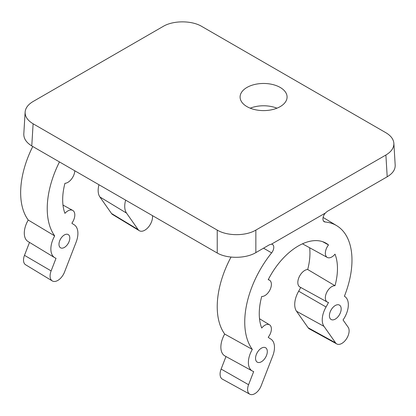 <?xml version="1.0" encoding="UTF-8"?>
<svg xmlns="http://www.w3.org/2000/svg" width="416" height="416" viewBox="0 0 416 416"><rect width="100%" height="100%" fill="white"/><g stroke="black" fill="none" stroke-linecap="round" stroke-linejoin="round"><path stroke-width="0.62" d="M385.887 132.73L201.76 26.426C191.651 20.337 173.254 20.337 163.15 26.426L33.114 101.499C28.142 104.452 25.48 107.983 25.126 112.096L23.806 133.962C23.67 138.57 26.328 142.563 31.772 145.943L217.235 253.022L217.235 230.095C227.344 236.179 245.742 236.179 255.85 230.095L385.887 155.022C391.336 151.757 393.999 147.857 393.869 143.322C393.515 139.214 390.858 135.684 385.887 132.73M31.772 145.943L33.114 123.791C27.659 120.526 24.996 116.631 25.126 112.096M33.114 123.791L217.235 230.095M246.974 106.621A23.494 13.567 0 0 0 272.579 109.564A23.494 13.567 0 0 0 287.082 97.032A23.494 13.567 0 0 0 272.579 84.5A23.494 13.567 0 0 0 246.974 87.438A23.494 13.567 0 0 0 240.094 97.032A23.494 13.567 0 0 0 246.974 106.621M261.43 361.738A8.315 4.8 -60 0 1 257.218 362.123A8.315 4.8 -60 0 1 257.27 352.544A8.315 4.8 -60 0 1 265.538 347.714A8.315 4.8 -60 0 1 267.311 351.551A8.315 4.8 -60 0 1 261.43 361.738M335.291 319.093A8.315 4.8 120 0 0 340.74 311.719A8.315 4.8 120 0 0 339.399 305.074A8.315 4.8 120 0 0 333.008 307.367A8.315 4.8 120 0 0 329.41 315.697A8.315 4.8 120 0 0 331.084 319.478A8.315 4.8 120 0 0 335.291 319.093M393.869 143.322L395.19 165.209C395.32 169.66 392.657 173.519 387.202 176.784L327.257 211.39L325.307 213.08A6.131 3.541 120 0 0 324.168 221.697A6.131 3.541 120 0 0 325.109 221.993A75.826 43.779 -60 0 1 336.736 225.701A75.826 43.779 -60 0 1 344.396 296.254A18.455 10.655 -60 0 1 344.63 296.39A18.455 10.655 -60 0 1 343.039 319.956L348.145 327.226A10.26 5.923 -60 0 1 346.315 339.082A10.26 5.923 -60 0 1 336.799 343.959A10.26 5.923 -60 0 1 335.582 342.857L323.991 326.362A18.455 10.655 -60 0 1 326.05 306.998A55.307 31.933 120 0 0 328.52 302.432A9.168 5.294 -60 0 1 327.293 302.058A9.168 5.294 -60 0 1 326.633 292.594A9.168 5.294 -60 0 1 335 285.724A55.307 31.933 120 0 0 335 254.155A9.168 5.294 -60 0 1 327.293 257.442A9.168 5.294 -60 0 1 328.52 244.936A55.307 31.933 120 0 0 325.671 243.006A55.307 31.933 120 0 0 268.2 279.76A9.168 5.294 120 0 1 269.542 280.202L268.346 279.474M325.307 213.08L271.414 244.192A6.131 3.541 -60 0 1 272.475 244.462A6.131 3.541 -60 0 1 271.612 252.881A75.826 43.779 120 0 0 252.325 349.414A18.455 10.655 120 0 0 252.314 370.994A18.455 10.655 120 0 0 253.682 371.545L248.576 384.712A10.26 5.923 120 0 0 249.792 394.196A10.26 5.923 120 0 0 261.139 385.835L272.73 355.956A18.455 10.655 120 0 0 270.769 339.03A18.455 10.655 120 0 0 270.67 338.972A55.307 31.933 -60 0 1 270.369 338.79A55.307 31.933 -60 0 1 268.2 337.256A9.168 5.294 120 0 0 269.542 324.813A9.168 5.294 120 0 0 261.721 328.037A55.307 31.933 -60 0 1 261.721 296.468A9.168 5.294 120 0 0 270.041 289.702A9.168 5.294 120 0 0 269.542 280.202M271.414 244.192L269.433 244.774L255.85 252.616C245.742 258.7 227.344 258.887 217.235 253.022M328.52 244.936L322.603 241.665M336.799 343.959L309.421 328.926A10.93 6.308 -60 0 1 308.126 327.751L296.535 311.256A19.126 11.04 -60 0 1 298.672 291.19A54.642 31.548 120 0 0 300.711 287.456M327.293 302.058L299.92 287.024A9.833 5.678 -60 0 1 299.047 277.222A9.833 5.678 -60 0 1 307.694 269.495A54.642 31.548 120 0 0 309.644 247.749M335 285.724L307.694 269.495M231.015 257.093A76.497 44.164 120 0 0 224.687 334.053A19.126 11.04 120 0 0 224.942 355.961L252.314 370.994M252.325 349.414L224.687 334.053M225.982 356.533L221.12 369.06A10.93 6.308 120 0 0 222.414 379.163L249.792 394.196M276.962 108.186A23.494 13.567 0 0 0 250.219 108.186M152.495 215.805A10.93 6.308 -60 0 1 148.148 227.412A10.93 6.308 -60 0 1 139.292 230.703L112.585 214.51A10.26 5.923 -60 0 1 111.493 213.481L99.902 196.986A18.455 10.655 -60 0 1 98.935 184.881M29.505 242.398L24.487 255.336A10.26 5.923 120 0 0 25.579 264.748L52.286 280.935A10.93 6.308 120 0 0 64.506 272.111L76.097 242.232A19.126 11.04 120 0 0 73.965 224.635A54.642 31.548 -60 0 1 71.864 223.21A9.833 5.678 120 0 0 72.717 210.408A9.833 5.678 120 0 0 64.938 213.356A54.642 31.548 -60 0 1 64.938 183.321A9.833 5.678 120 0 0 74.792 170.945M32.75 146.526A75.826 43.779 120 0 0 28.236 220.038A18.455 10.655 120 0 0 28.002 241.488L54.709 257.681A19.126 11.04 120 0 0 56.025 258.284L51.121 270.915A10.93 6.308 120 0 0 52.286 280.935M139.292 230.703A10.93 6.308 -60 0 1 138.133 229.606L126.537 213.112A19.126 11.04 -60 0 1 125.611 200.283M59.405 162.058A76.497 44.164 120 0 0 54.688 235.908A19.126 11.04 120 0 0 54.709 257.681M28.236 220.038L54.688 235.908M69.8 238.061A7.649 4.415 -60 0 1 66.487 245.731A7.649 4.415 -60 0 1 60.611 247.837A7.649 4.415 -60 0 1 60.564 238.976A7.649 4.415 -60 0 1 68.26 234.588A7.649 4.415 -60 0 1 69.8 238.061M325.109 221.993L323.466 221M335.582 342.857L308.126 327.751M323.991 326.362L296.535 311.256M326.05 306.998L298.672 291.19M271.612 252.881L263.552 248.17M248.576 384.712L221.12 369.06M270.67 338.972L270.067 338.608M387.202 176.784L385.887 155.022M255.85 230.095L255.85 252.616M111.493 213.481L138.133 229.606M99.902 196.986L126.537 213.112M24.487 255.336L51.121 270.915M336.736 225.701L323.102 217.438M327.293 257.442L302.474 243.812M270.769 339.03L270.026 338.577M269.542 324.813L259.516 318.734M62.988 205.067L72.717 210.408"/></g></svg>
